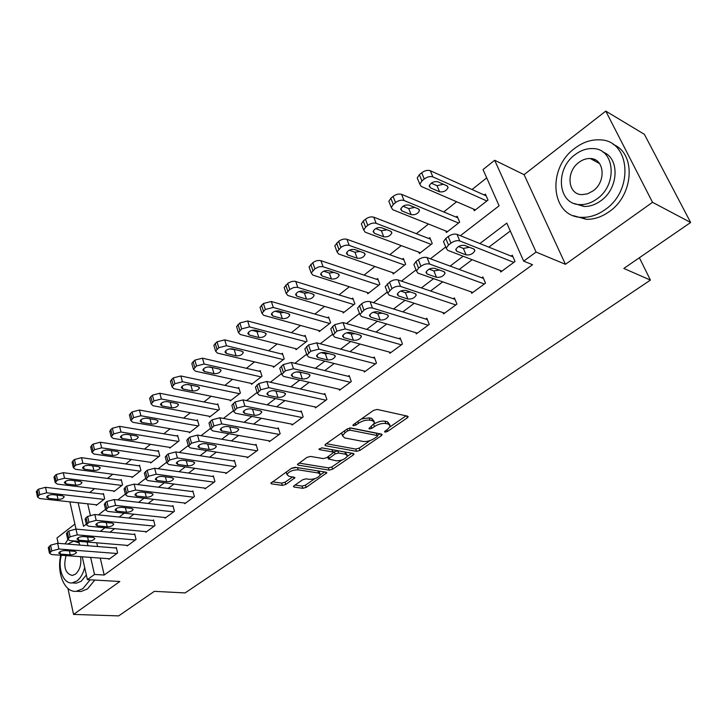 <?xml version="1.0" encoding="UTF-8"?>
<svg xmlns="http://www.w3.org/2000/svg" width="727" height="727" viewBox="0 0 727 727"><rect width="100%" height="100%" fill="white"/><g stroke="black" fill="none" stroke-linecap="round" stroke-linejoin="round"><path stroke-width="1.09" d="M385.01 432.147L387.455 431.493L407.347 417.825L408.201 416.798L407.593 416.153L377.159 409.437L373.505 410.401L353.431 424.577L352.877 425.268L353.358 425.749L355.885 425.077L358.447 423.259C362.428 420.769 366.281 419.743 370.007 420.197L372.587 420.733L374.687 422.878L368.934 428.53L369.398 428.994L371.888 428.33L374.441 426.549C378.403 424.095 382.193 423.087 385.819 423.514L388.336 424.041L390.335 426.095L387.691 429.266L385.137 431.02L384.565 431.702L385.01 432.147M591.514 158.659L590.942 158.895M294.153 485.681L293.472 486.49L294.19 487.081L302.777 488.308L306.14 487.399L326.85 472.795L326.169 472.205L295.126 467.279L291.627 468.215L270.844 483.237L271.598 483.864L282.34 485.4L285.766 484.473L294.98 477.684L288.955 476.267L286.974 474.586C288.919 471.478 292.636 469.887 298.125 469.833L318.571 473.041L320.416 474.64C318.481 477.694 314.827 479.266 309.438 479.357L306.076 478.848L302.668 479.765L294.153 485.681M100.281 558.109L104.206 575.039L94.519 574.448L87.394 579.637L82.26 556.791M690.65 222.489L652.528 202.315L605.782 111.104L644.404 134.35L690.65 222.489L623.839 268.436L650.429 280.095L185.085 592.923L154.36 591.342L118.655 615.896L73.563 614.415L119.81 581.5L87.394 579.637M605.782 111.104L524.085 174.653L565.442 264.301L652.528 202.315M565.442 264.301L536.081 252.078L523.676 261.138L506.801 223.125L479.875 243.545M104.206 575.039L532.546 264.71L523.676 261.138M356.494 451.331L359.947 450.404L381.33 435.7L382.138 434.737L381.511 434.11L350.859 427.985L347.252 428.939L325.687 444.17L324.942 445.088L325.651 445.76L356.494 451.331L355.712 449.068L359.165 448.141L370.252 440.498M353.267 455.002L332.593 469.215L329.186 470.133L298.161 465.135L297.425 464.489L306.976 457.374L310.511 456.429L323.251 458.592L326.741 457.665L333.411 452.621L332.721 451.985L319.471 449.64L318.971 449.177L321.979 447.877L353.377 453.484L354.031 454.093L353.267 455.002L352.704 453.357M74.89 524.058L56.988 537.98L58.142 543.323M67.938 588.461L73.563 614.415M510.299 231.013L488.853 247.144M472.168 259.703L459.21 269.444M442.725 281.849L430.557 291.009M414.254 303.277L402.822 311.874M386.7 323.997L375.977 332.066M360.038 344.062L349.978 351.632M334.22 363.482L324.778 370.588M309.193 382.311L300.351 388.963M284.939 400.559L276.651 406.793M261.411 418.261L253.659 424.095M238.574 435.437L231.331 440.889M216.419 452.112L209.649 457.201M194.891 468.306L188.575 473.059M173.971 484.046L168.091 488.462M153.642 499.34L148.181 503.447M133.877 514.207L128.797 518.033M114.648 528.674L109.941 532.219M96.736 542.824L97.591 546.513M500.067 270.399L500.749 271.98L515.052 261.493L512.281 255.204L511.081 256.086M471.069 291.845L471.678 293.299L485.509 283.157L482.864 276.905L481.71 277.759M442.997 312.592L443.534 313.937L456.929 304.113L454.402 297.916L453.284 298.742M415.808 332.666L416.289 333.92L429.257 324.406L426.84 318.253L425.758 319.053M389.454 352.113L389.89 353.277L402.458 344.062L400.15 337.955L399.096 338.727M363.909 370.952L364.3 372.042L376.486 363.109L374.278 357.048L373.26 357.802M339.127 389.218L339.482 390.245L351.305 381.575L349.187 375.559L348.197 376.286M315.082 406.938L315.409 407.902L326.877 399.496L324.851 393.525L323.897 394.234M291.745 424.132L292.036 425.041L303.168 416.88L301.232 410.955L300.296 411.646M269.072 440.826L269.335 441.689L280.149 433.755L278.296 427.885L277.396 428.548M247.044 457.038L247.289 457.856L257.794 450.149L256.013 444.324L255.141 444.969M225.634 472.795L225.861 473.577L236.066 466.089L234.367 460.3L233.512 460.927M204.814 488.117L205.023 488.853L214.947 481.574L213.32 475.831L212.493 476.449M184.558 503.011L184.749 503.72L194.409 496.632L192.846 490.943L192.046 491.534M164.856 517.506L165.029 518.178L174.425 511.29L172.935 505.638L172.145 506.219M145.673 531.619L145.836 532.255L154.987 525.548L153.551 519.941L152.788 520.505M126.989 545.35L127.143 545.968L136.049 539.434L134.677 533.872L133.932 534.427M108.786 558.736L108.932 559.327L117.61 552.956L116.293 547.44L115.566 547.976M486.717 177.888L472.05 189.511M456.62 201.742L443.734 211.948M428.494 224.034L416.326 233.676M401.268 245.608L389.772 254.714M374.887 266.509L364.036 275.106M349.333 286.765L339.091 294.88M324.551 306.403L314.882 314.064M300.515 325.451L291.391 332.684M277.187 343.935L268.581 350.759M254.541 361.892L246.426 368.316M232.54 379.321L224.897 385.374M211.166 396.26L203.96 401.967M190.383 412.727L183.604 418.098M170.173 428.739L163.802 433.792M150.516 444.324L144.528 449.068M131.378 459.482L125.762 463.944M112.749 474.249L107.478 478.43M94.61 488.626L89.675 492.542M87.694 503.82L90.312 515.107M473.568 209.067L474.295 210.757L488.017 200.07L485.391 194.109L484.246 195.009M445.751 230.95L446.396 232.504L459.682 222.153L457.174 216.228L456.056 217.1M418.797 252.124L419.37 253.569L432.238 243.545L429.839 237.656L428.766 238.492M392.662 272.643L393.18 273.979L405.648 264.264L403.358 258.412L402.313 259.23M367.317 292.527L367.78 293.772L379.876 284.348L377.676 278.541L376.668 279.332M342.726 311.801L343.144 312.973L354.876 303.831L352.777 298.061L351.795 298.833M318.853 330.512L319.235 331.612L330.621 322.733L328.613 317.008L327.659 317.754M295.671 348.669L296.016 349.705L307.076 341.081L305.149 335.392L304.222 336.119M273.152 366.299L273.47 367.28L284.212 358.902L282.367 353.258L281.467 353.958M251.269 383.429L251.551 384.356L261.993 376.213L260.23 370.606L259.357 371.297M229.986 400.077L230.25 400.959L240.401 393.043L238.71 387.482L237.856 388.145M209.294 416.271L209.53 417.107L219.409 409.41L217.782 403.885L216.955 404.53M189.147 432.02L189.374 432.819L198.98 425.331L197.426 419.842L196.617 420.47M169.555 447.35L169.755 448.105L179.106 440.816L177.615 435.373L176.834 435.982M150.462 462.263L150.653 462.99L159.758 455.893L158.322 450.486L157.568 451.085M131.878 476.794L132.05 477.494L140.92 470.578L139.548 465.207L138.802 465.789M113.757 490.952L113.921 491.616L122.563 484.882L121.245 479.556L120.528 480.12M96.109 504.747L96.255 505.383L104.679 498.822L103.416 493.533L102.716 494.078M650.429 280.095L639.378 257.758M460.364 235.702L499.113 205.814L483.019 169.573L494.669 160.267L536.081 252.078M524.085 174.653L494.669 160.267M79.616 545.059L78.77 541.324M76.026 529.102L69.892 501.857M87.113 542.015L87.967 545.741M90.63 557.409L94.519 574.448M463.135 256.231L450.14 266.091M433.592 278.632L421.387 287.892M405.039 300.287L393.58 308.975M377.413 321.234L366.662 329.386M350.687 341.499L340.599 349.142M324.805 361.119L315.345 368.289M299.733 380.13L290.873 386.846M275.433 398.55L267.145 404.839M251.878 416.417L244.118 422.305M229.014 433.746L221.762 439.253M206.831 450.576L200.061 455.711M185.285 466.907L178.969 471.696M164.366 482.773L158.477 487.235M144.028 498.195L138.557 502.339M124.253 513.189L119.173 517.033M105.024 527.766L100.317 531.337M78.162 502.766L83.532 526.321L86.295 524.194M98.372 514.889L105.542 509.345M117.747 499.94L125.344 494.078M137.676 484.564L145.709 478.366M158.186 468.751L166.683 462.199M179.296 452.467L188.275 445.542M201.043 435.7L210.521 428.385M223.443 418.425L233.449 410.7M246.526 400.613L257.094 392.471M270.335 382.257L281.485 373.66M294.898 363.309L306.658 354.24M320.253 343.753L332.657 334.193M346.443 323.56L359.52 313.473M373.496 302.686L387.282 292.054M401.468 281.113L416.008 269.908M430.411 258.794L445.733 246.98M389.845 424.713L387.5 421.742L388.336 424.041M374.369 423.75C378.204 421.615 381.748 420.769 384.992 421.206L387.5 421.742M374.178 421.451L371.761 418.398L372.587 420.733M361.401 418.952L369.18 417.852L371.761 418.398M390.09 426.831L406.066 415.817M326.341 443.706L355.712 449.068M377.413 435.564L379.976 433.801M376.995 436.636L377.558 435.955L377.113 435.518L350.187 430.193L347.67 430.857L344.998 432.747L342.499 435.8L344.707 437.945L363.155 441.453C366.762 441.834 370.488 440.835 374.341 438.463L376.995 436.636M377.449 435.673L376.304 433.237L377.113 435.518M349.905 427.958L376.304 433.237M342.008 432.647L341.708 433.474L342.681 435.209M351.823 453.203L347.297 456.32M341.917 460.027L331.848 466.97L332.593 469.215M298.906 463.081L328.45 467.888L331.848 466.97M333.284 452.221L331.957 449.686L321.643 447.85M336.192 460.791C341.663 460.745 345.398 459.11 347.415 455.911L345.643 454.266L338.555 453.012L335.065 453.948L328.404 458.964L336.192 460.791M347.07 454.875L344.871 451.994L345.643 454.266M333.357 452.321L337.791 450.731L344.871 451.994M320.107 473.686L318.69 471.014M296.316 467.461L291.373 468.397M286.365 471.932L286.565 473.286M272.38 481.801L281.64 483.137L285.066 482.219L292.745 476.839M295.026 485.073L302.068 486.081L305.431 485.173L314.909 478.639M320.353 474.895L324.605 471.959M486.163 195.872L430.284 170.709C427.621 169.873 424.75 170.563 421.687 172.79L419.361 174.707L417.234 177.97L418.025 179.869M475.431 209.876L421.233 186.448L419.797 184.167L421.933 180.923L424.268 179.006C427.349 176.779 430.22 176.088 432.892 176.915L486.863 200.97M431.265 183.168L437.009 185.685L443.452 184.258M430.348 187.793L439.581 191.801C443.615 192.31 446.442 190.892 448.068 187.548L446.996 185.821L437.79 181.741C433.71 181.205 430.857 182.631 429.23 186.012L430.348 187.793L429.366 185.44M501.93 271.107L447.605 250.279L446.214 248.152L448.495 245.017L450.94 243.136C454.148 240.937 457.092 240.201 459.773 240.919L513.844 262.374M513.008 256.858L457.019 234.358L459.773 240.919M456.829 251.324L455.756 249.661C457.519 246.408 460.473 244.981 464.608 245.39L473.84 249.025L474.867 250.642C473.104 253.859 470.178 255.277 466.089 254.895L456.829 251.324L455.911 249.116M469.406 247.28L463.372 248.425L458.51 246.526M444.242 243.381L443.506 241.591L445.769 238.438L448.205 236.557C451.394 234.358 454.339 233.631 457.019 234.358M457.856 217.846L401.558 194.336C398.887 193.564 396.061 194.254 393.089 196.408L390.844 198.262L388.845 201.324L389.545 203.097M447.496 231.649L392.78 209.721L391.29 207.486L393.298 204.432L395.552 202.579C398.541 200.434 401.368 199.734 404.048 200.507L458.564 223.025M402.994 206.25L408.747 208.594L414.772 207.413M401.886 210.921L411.2 214.683C415.181 215.137 417.943 213.774 419.497 210.594L418.379 208.894L409.083 205.078C405.066 204.587 402.276 205.959 400.722 209.176L401.886 210.921L400.913 208.485M430.448 239.147L373.796 217.182C371.106 216.464 368.325 217.155 365.436 219.236L363.264 221.035L361.383 223.907L362.019 225.57M420.433 252.742L365.263 232.222L363.709 230.032L365.599 227.169L367.78 225.379C370.679 223.289 373.478 222.607 376.159 223.316L431.156 244.381M375.668 228.596L381.402 230.768L387 229.805M374.36 233.303L383.747 236.811C387.664 237.229 390.372 235.921 391.853 232.885L390.69 231.213L381.321 227.642C377.368 227.197 374.641 228.514 373.142 231.577L374.36 233.303L373.396 230.786M403.903 259.803L346.924 239.292C344.234 238.629 341.49 239.31 338.682 241.328L334.811 245.771L335.374 247.325M394.216 273.179L338.637 254.005L337.028 251.86L340.918 247.425C343.735 245.408 346.488 244.726 349.187 245.381L404.603 265.073M349.242 250.233L354.94 252.233L360.092 251.469M347.715 254.95L357.175 258.23C361.028 258.603 363.673 257.349 365.108 254.45L363.891 252.814L354.458 249.479C350.559 249.079 347.897 250.342 346.461 253.269L347.715 254.95L346.77 252.378M472.823 292.463L417.898 273.107L416.453 271.026L418.588 268.081L420.942 266.264C424.05 264.137 426.958 263.41 429.657 264.065L484.346 284.003M483.51 278.423L427.031 257.549L429.657 264.065M427.131 274.015L425.995 272.38C427.685 269.29 430.566 267.918 434.637 268.281L443.97 271.662L445.051 273.243C443.37 276.296 440.517 277.659 436.482 277.332L427.131 274.015L426.213 271.725M439.408 270.008L433.892 270.907L429.066 269.172M414.526 266.182L413.872 264.51L415.998 261.547L418.343 259.73C421.433 257.612 424.332 256.885 427.031 257.549M444.642 313.119L389.199 295.153L387.691 293.117L391.971 288.601C394.988 286.547 397.851 285.82 400.568 286.429L455.802 304.94M454.975 299.315L398.069 279.959L400.568 286.429M398.423 295.934L397.242 294.344C398.859 291.391 401.667 290.082 405.684 290.391L415.099 293.535L416.235 295.08C414.626 297.997 411.836 299.306 407.865 299.015L398.423 295.934L397.515 293.581M410.373 291.963L405.393 292.645L400.65 291.073M385.828 288.219L385.228 286.656L389.499 282.121C392.498 280.068 395.352 279.341 398.069 279.959M417.362 333.13L361.464 316.481L359.883 314.491L363.982 310.193C366.899 308.203 369.725 307.485 372.451 308.039L428.167 325.205M427.358 319.553L370.061 301.614L372.451 308.039M370.67 317.136L369.443 315.573C370.988 312.764 373.733 311.501 377.686 311.774L387.182 314.682L388.363 316.2C386.828 318.98 384.101 320.243 380.185 319.989L370.67 317.136L369.779 314.727M382.266 313.183L377.831 313.664L373.205 312.256M358.075 309.529L357.548 308.075L361.619 303.759C364.527 301.769 367.344 301.06 370.061 301.614M378.167 279.831L320.916 260.693C318.217 260.084 315.509 260.757 312.783 262.72L309.084 266.945L309.584 268.39M368.78 292.99L312.864 275.088L311.201 272.988L314.918 268.772L319.008 266.782L322.597 266.609L378.858 285.138M323.688 271.189L329.295 273.025L334.011 272.443M321.925 275.924L331.43 278.986C335.238 279.313 337.828 278.105 339.2 275.342L337.946 273.734L328.45 270.617C324.605 270.262 321.997 271.48 320.625 274.27L321.925 275.924L320.998 273.297M390.926 352.513L334.629 337.101L332.993 335.156L336.901 331.067L345.252 328.931L401.404 344.834M400.604 339.164L342.98 322.561L345.252 328.931M343.816 337.646L342.544 336.119C344.025 333.448 346.715 332.221 350.605 332.457L360.174 335.147L361.401 336.637C359.929 339.282 357.257 340.5 353.404 340.281L343.816 337.646L342.953 335.192M355.012 333.702L351.15 334.011L346.706 332.766M331.239 330.149L330.758 328.795L334.647 324.687L342.98 322.561M604.982 209.703C634.398 190.21 630.155 139.838 599.72 139.848C591.078 139.457 582.8 142.247 574.875 148.244C546.368 168.51 551.002 217.627 582.1 217.346C589.915 217.527 597.549 214.983 604.982 209.703M573.521 215.701L586.253 219.309C594.059 219.509 601.665 216.982 609.09 211.739C633.835 195.236 636.279 153.397 613.288 144.509M602.983 152.097C620.095 158.013 618.732 188.684 600.666 200.897C595.259 204.769 589.706 206.622 583.999 206.468L574.33 203.524M596.858 198.989C617.986 184.785 614.897 148.508 592.887 148.581C586.744 148.326 580.837 150.325 575.166 154.597C554.51 169.2 557.809 204.805 580.155 204.605C585.871 204.75 591.442 202.878 596.858 198.989M578.965 162.357C565.597 171.726 567.696 194.745 582.054 194.627L587.58 193.8L592.941 190.965C606.5 181.768 604.482 158.468 590.26 158.531C586.353 158.377 582.581 159.649 578.965 162.357M595.368 159.904L593.514 160.285M60.768 555.219C56.433 573.103 64.703 592.878 76.353 591.287L82.878 588.67L90.121 579.801M78.016 591.369L81.015 591.514L87.549 588.906L94.783 580.064M76.081 541.379L78.816 541.515M86.349 574.975L81.224 581.227L76.462 583.145L74.263 583.027M61.386 555.264C57.451 568.478 63.403 584.144 72.155 582.909L76.917 580.982C80.579 578.156 83.16 573.658 84.659 567.487M79.116 542.851L73.663 541.17L67.611 544.087M66.057 555.61C63.213 567.005 65.303 573.621 72.309 575.457L75.417 574.203C79.843 570.132 81.569 564.288 80.588 556.673M67.838 539.779L65.03 543.878M353.213 299.27L294.726 281.222L291.7 281.485L288.174 283.067L284.157 287.456L284.611 288.81M344.116 312.219L287.892 295.507L286.174 293.454L289.746 289.437L293.744 287.492L297.307 287.301L353.895 304.595M298.961 291.509L304.449 293.172L308.702 292.754M296.934 296.234L306.494 299.088C310.238 299.388 312.774 298.215 314.091 295.571L312.801 293.999L303.259 291.091C299.469 290.773 296.916 291.954 295.589 294.617L296.934 296.234L296.025 293.581M365.308 371.306L308.657 357.057L306.967 355.167L310.702 351.268L318.944 349.151L375.459 363.854M374.687 358.175L316.781 342.835L318.944 349.151M317.826 357.493L316.509 356.012C317.926 353.458 320.562 352.277 324.406 352.477L334.029 354.967L335.292 356.412C333.884 358.938 331.267 360.11 327.468 359.938L317.826 357.493L316.981 355.012M328.568 353.549L325.323 353.713L321.125 352.631M305.267 350.105L304.84 348.851L308.557 344.943L316.781 342.835M329.013 318.144L271.325 301.505L263.401 303.495L260.002 307.339L260.411 308.593M320.18 330.876L263.701 315.3L261.929 313.292L265.346 309.466L273.288 307.457L329.667 323.479M275.042 311.211L280.358 312.71L284.121 312.428M272.716 315.918L282.312 318.58C286.011 318.844 288.492 317.708 289.764 315.182L288.428 313.646L278.841 310.938C275.106 310.656 272.607 311.792 271.325 314.346L272.716 315.918L271.834 313.237M305.513 336.465L247.662 320.97L239.846 322.952L236.584 326.623L236.947 327.786M296.934 348.987L240.237 334.493L238.429 332.53L241.7 328.877L249.534 326.886L306.149 341.808M251.887 330.322L256.995 331.657L260.239 331.512M249.225 335.011L258.857 337.492C262.502 337.719 264.937 336.619 266.164 334.202L264.792 332.702L255.168 330.185C251.487 329.94 249.034 331.03 247.807 333.475L249.225 335.011L248.37 332.312M282.694 354.267L224.716 339.854L217 341.817L213.865 345.325L214.192 346.415M274.361 366.581L217.482 353.113L215.619 351.196L218.763 347.697L226.497 345.734L283.312 359.601M229.505 348.878L236.993 350.005M226.433 353.531L236.093 355.839C239.692 356.03 242.082 354.976 243.263 352.659L241.855 351.196L232.204 348.851C228.569 348.633 226.161 349.696 224.979 352.032L226.433 353.531L225.615 350.832M260.53 371.561L202.442 358.184L194.827 360.129L191.81 363.482L192.101 364.491M252.423 383.683L195.39 371.17L193.491 369.307L196.517 365.963L204.151 364.009L261.12 376.904M207.877 366.908L214.32 367.953M204.314 371.515L214.002 373.651C217.555 373.814 219.899 372.787 221.035 370.57L219.59 369.134L209.921 366.962C206.332 366.781 203.969 367.807 202.824 370.043L204.314 371.515L203.524 368.807M340.463 389.527L283.512 376.386L281.767 374.541L285.347 370.834L293.472 368.725L350.314 382.302M349.56 376.622L291.409 362.455L293.472 368.725M292.654 376.722L291.291 375.268C292.663 372.833 295.235 371.697 299.024 371.86L308.702 374.16L310.011 375.568C308.648 377.985 306.094 379.121 302.341 378.976L292.654 376.722L291.836 374.214M302.85 372.769L296.443 371.879M280.113 369.443L279.741 368.271L283.294 364.554L291.409 362.455M316.354 407.202L259.148 395.106L257.349 393.307L260.775 389.772L268.799 387.691L325.914 400.195M325.187 394.516L266.827 381.466L268.799 387.691M268.263 395.352L266.864 393.943C268.172 391.608 270.698 390.508 274.442 390.635L284.157 392.753L285.502 394.134C284.202 396.442 281.694 397.533 277.996 397.424L268.263 395.352L267.472 392.834M277.769 391.362L272.689 390.563M255.759 388.182L255.413 387.091L258.83 383.547L266.827 381.466M292.954 424.368L235.53 413.254L233.685 411.509L236.975 408.129L244.89 406.066L302.232 417.562M301.541 411.891L243.009 399.895L244.89 406.066M244.626 413.409L243.181 412.036C244.445 409.81 246.916 408.738 250.606 408.838L260.357 410.782L261.747 412.127C260.493 414.335 258.03 415.399 254.377 415.308L244.626 413.409L243.854 410.891M252.814 409.283L250.297 408.792M232.14 406.357L231.84 405.339L235.112 401.949L243.009 399.895M270.235 441.025L212.629 430.857L210.739 429.157L213.892 425.931L221.708 423.877L279.241 434.419M278.577 428.766L219.908 417.761L221.708 423.877M221.69 430.929L220.208 429.593C221.426 427.458 223.852 426.422 227.496 426.495L237.275 428.276L238.701 429.584C237.493 431.702 235.085 432.729 231.477 432.665L221.69 430.929L220.953 428.412M209.249 423.986L208.976 423.041L212.12 419.797L219.908 417.761M238.983 388.382L180.823 375.977L173.299 377.904L170.409 381.112L170.663 382.057M231.095 400.304L173.953 388.718L172.008 386.9L174.916 383.702L182.45 381.757L239.547 393.707M187.103 384.447L192.082 385.337M182.84 388.972L192.537 390.944C196.045 391.09 198.344 390.09 199.443 387.964L197.971 386.564L188.284 384.547C184.74 384.401 182.422 385.392 181.314 387.536L182.84 388.972L182.086 386.273M248.161 457.219L190.41 447.932L188.475 446.278L191.51 443.197L199.216 441.162L256.913 450.795M256.277 445.16L197.508 435.091L199.216 441.162M199.434 447.923L197.926 446.623C199.098 444.579 201.479 443.579 205.069 443.624L214.874 445.251L216.337 446.514C215.165 448.55 212.802 449.55 209.24 449.513L199.434 447.923L198.735 445.415M187.039 441.089L186.794 440.208L189.811 437.118L197.508 435.091M218.036 404.739L159.822 393.252L152.397 395.17L149.608 398.242L149.844 399.114M210.348 416.471L153.124 405.748L151.143 403.985L153.933 400.922L161.385 398.996L218.582 410.055M161.976 405.93L171.681 407.756C175.143 407.874 177.406 406.902 178.469 404.857L176.97 403.503L167.265 401.631C163.766 401.513 161.485 402.476 160.422 404.539L161.976 405.93L161.249 403.249M226.706 472.95L168.846 464.508L166.865 462.899L169.782 459.946L177.397 457.937L235.212 466.716M234.603 461.1L175.761 451.912L177.397 457.937M177.833 464.426L176.288 463.163C177.424 461.2 179.76 460.227 183.304 460.246L193.128 461.727L194.618 462.963C193.491 464.907 191.174 465.88 187.657 465.871L177.833 464.426L177.161 461.927M165.483 457.701L165.265 456.883L168.164 453.921L175.761 451.912M197.653 420.66L139.42 410.037L132.078 411.936L129.397 414.89L129.606 415.699M190.174 432.192L132.887 422.305L130.86 420.588L133.559 417.652L140.911 415.744L198.171 425.958M141.701 422.414L151.416 424.095C154.833 424.186 157.059 423.25 158.086 421.287L156.55 419.961L146.836 418.234C143.392 418.134 141.147 419.079 140.111 421.06L141.701 422.414L141.002 419.743M177.824 436.145L119.591 426.358L112.34 428.248L110.786 429.53L109.941 431.829M170.527 447.505L113.212 438.399L111.149 436.727L113.748 433.91L121.009 432.02L178.324 441.425M121.982 438.436L131.705 439.989C135.077 440.053 137.267 439.135 138.257 437.254L136.694 435.964L126.98 434.373C123.572 434.301 121.373 435.219 120.373 437.118L121.982 438.436L121.318 435.791M158.522 451.231L100.299 442.225L93.138 444.097L91.629 445.351L90.811 447.514M151.407 462.408L94.074 454.048L91.984 452.43L94.483 449.722L101.662 447.841L158.995 456.492M102.807 454.021L112.531 455.447C115.866 455.484 118.01 454.602 118.974 452.785L117.392 451.531L107.669 450.068C104.306 450.022 102.144 450.913 101.171 452.739L102.807 454.021L102.18 451.403M139.729 465.925L81.542 457.665L74.463 459.519L72.991 460.736L72.209 462.781M132.787 476.921L75.463 469.278L73.336 467.697L75.753 465.098L82.842 463.235L140.175 471.16M84.15 469.188L93.865 470.487C97.164 470.505 99.272 469.642 100.217 467.897L98.599 466.679L88.885 465.344C85.559 465.316 83.432 466.18 82.487 467.943L84.15 469.188L83.55 466.598M121.418 480.238L63.285 472.686L56.288 474.531L54.852 475.712L54.107 477.648M114.639 491.061L57.342 484.1L55.188 482.564L57.515 480.065L64.53 478.221L121.836 485.445M65.993 483.946L75.699 485.136C78.952 485.136 81.033 484.291 81.942 482.61L80.306 481.419L70.601 480.202C67.311 480.193 65.221 481.038 64.303 482.737L65.993 483.946L65.421 481.392M103.57 494.187L45.51 487.317L38.595 489.135L37.204 490.289L36.477 492.115M96.955 504.838L39.703 498.531L37.522 497.041L39.776 494.633L46.701 492.806L103.97 499.367M48.309 498.322L58.006 499.394C61.222 499.376 63.276 498.558 64.158 496.932L62.495 495.778L52.798 494.678C49.554 494.687 47.491 495.505 46.601 497.141L48.309 498.322L47.764 495.796M205.841 488.253L147.899 480.602L145.891 479.048L148.69 476.212L156.205 474.222L214.12 482.183M213.538 476.594L154.642 468.243L156.205 474.222M156.859 480.447L155.278 479.22C156.369 477.339 158.668 476.394 162.166 476.394L171.999 477.73L173.526 478.929C172.435 480.801 170.154 481.747 166.692 481.756L156.859 480.447L156.205 477.975M144.546 473.831L144.355 473.077L147.145 470.233L154.642 468.243M185.549 503.129L127.552 496.232L125.507 494.723L128.197 492.015L135.622 490.034L193.6 497.232M193.046 491.661L134.131 484.109L135.622 490.034M136.476 496.023L134.858 494.833C135.922 493.024 138.175 492.106 141.638 492.079L151.47 493.288L153.034 494.451C151.979 496.25 149.735 497.159 146.309 497.195L136.476 496.023L135.858 493.56M124.208 489.507L125.117 487.326L126.725 486.081L134.131 484.109M165.811 517.606L107.778 511.426L105.697 509.972L108.287 507.364L115.62 505.401L173.644 511.863M173.117 506.328L114.203 499.531L115.62 505.401M116.656 511.154L115.02 510C116.047 508.264 118.265 507.364 121.682 507.319L131.514 508.409L133.105 509.536C132.087 511.263 129.888 512.153 126.498 512.208L116.656 511.154L116.066 508.718M104.452 504.747L105.315 502.693L106.878 501.485L114.203 499.531M146.59 531.701L88.558 526.203L86.431 524.794L88.939 522.286L96.182 520.341L154.215 526.112M153.715 520.605L94.819 514.516L96.182 520.341M97.391 525.866L95.728 524.749C96.718 523.077 98.899 522.204 102.271 522.14L112.112 523.113L113.73 524.203C112.74 525.866 110.577 526.73 107.232 526.811L97.391 525.866L96.836 523.467M85.241 519.569L86.077 517.633L87.594 516.452L94.819 514.516M127.879 545.423L69.856 540.579L67.702 539.207L70.119 536.799L77.28 534.872L135.304 539.979M134.831 534.509L75.971 529.092L77.28 534.872M78.652 540.188L76.962 539.098C77.916 537.489 80.07 536.644 83.405 536.553L93.238 537.417L94.873 538.471C93.919 540.07 91.793 540.924 88.485 541.015L78.652 540.188L78.116 537.816M66.557 533.991L67.357 532.164L68.829 531.01L75.971 529.092M109.65 558.79L51.662 554.556L49.481 553.229L51.808 550.921L58.878 549.012L116.883 553.492M116.438 548.049L57.642 543.278L58.878 549.012M60.414 554.11L58.696 553.065C59.632 551.511 61.74 550.684 65.039 550.584L74.863 551.339L76.526 552.366C75.599 553.901 73.5 554.728 70.237 554.837L60.414 554.11L59.905 551.775M48.373 548.031L50.581 545.177L57.642 543.278M386.864 429.839L387.455 431.493M355.258 423.287L355.885 425.077M371.279 426.604L371.888 428.33M384.992 421.206L385.819 423.514M373.751 424.595L374.441 426.549M369.18 417.852L370.007 420.197M357.829 421.478L358.447 423.259M406.647 415.944L407.347 417.825M325.251 444.542L325.651 445.76M380.703 433.946L381.33 435.7M359.165 448.141L359.947 450.404M349.442 428.03L350.187 430.193M347.061 429.075L347.67 430.857M344.389 430.966L344.998 432.747M328.45 467.888L329.186 470.133M297.77 463.917L298.161 465.135M331.957 449.686L332.721 451.985M319.198 448.795L319.471 449.64M337.791 450.731L338.555 453.012M334.302 451.667L335.065 453.948M328.577 456.374L329.14 458.074M317.872 470.887L318.571 473.041M297.434 467.643L298.125 469.833M293.817 477.003L294.29 478.52M285.066 482.219L285.766 484.473M281.64 483.137L282.34 485.4M271.226 482.646L271.598 483.864M325.632 472.123L326.132 473.65M305.431 485.173L306.14 487.399M302.068 486.081L302.777 488.308M293.826 485.936L294.19 487.081M432.892 176.915L430.284 170.709M424.268 179.006L421.687 172.79M421.933 180.923L419.361 174.707M437.009 185.685L439.581 191.801M445.769 238.438L448.495 245.017M448.205 236.557L450.94 243.136M466.089 254.895L463.372 248.425M404.048 200.507L401.558 194.336M395.552 202.579L393.089 196.408M393.298 204.432L390.844 198.262M408.747 208.594L411.2 214.683M376.159 223.316L373.796 217.182M367.78 225.379L365.436 219.236M365.599 227.169L363.264 221.035M381.402 230.768L383.747 236.811M349.187 245.381L346.924 239.292M340.918 247.425L338.682 241.328M338.809 249.161L336.583 243.072M354.94 252.233L357.175 258.23M415.998 261.547L418.588 268.081M418.343 259.73L420.942 266.264M436.482 277.332L433.892 270.907M387.227 283.875L389.699 290.355M389.499 282.121L391.971 288.601M407.865 299.015L405.393 292.645M359.429 305.458L361.782 311.883M361.619 303.759L363.982 310.193M380.185 319.989L377.831 313.664M323.079 266.736L320.916 260.693M314.918 268.772L312.783 262.72M312.874 270.444L310.747 264.401M329.295 273.025L331.43 278.986M332.53 326.332L334.774 332.712M334.647 324.687L336.901 331.067M353.404 340.281L351.15 334.011M297.788 287.419L295.735 281.422M289.746 289.437L287.71 283.43M287.765 291.064L285.738 285.057M304.449 293.172L306.494 299.088M306.512 346.534L308.648 352.859M308.557 344.943L310.702 351.268M327.468 359.938L325.323 353.713M273.288 307.457L271.325 301.505M265.346 309.466L263.401 303.495M263.428 311.038L261.493 305.076M280.358 312.71L282.312 318.58M249.534 326.886L247.662 320.97M241.7 328.877L239.846 322.952M239.837 330.403L237.993 324.478M256.995 331.657L258.857 337.492M226.497 345.734L224.716 339.854M218.763 347.697L217 341.817M216.964 349.178L215.201 343.308M234.312 350.041L236.093 355.839M204.151 364.009L202.442 358.184M196.517 365.963L194.827 360.129M194.763 367.408L193.082 361.573M212.293 367.898L214.002 373.651M281.313 366.09L283.348 372.369M283.294 364.554L285.347 370.834M302.341 378.976L300.296 372.797M256.904 385.037L258.848 391.262M258.83 383.547L260.775 389.772M277.996 397.424L276.033 391.29M233.249 403.403L235.103 409.574M235.112 401.949L236.975 408.129M254.377 415.308L252.514 409.237M210.312 421.206L212.075 427.331M212.12 419.797L213.892 425.931M231.477 432.665L229.768 426.913M182.45 381.757L180.823 375.977M174.916 383.702L173.299 377.904M173.217 385.092L171.599 379.303M190.91 385.246L192.537 390.944M188.057 438.472L189.747 444.551M189.811 437.118L191.51 443.197M209.24 449.513L207.686 444.061M161.385 398.996L159.822 393.252M153.933 400.922L152.397 395.17M152.288 402.276L150.743 396.524M170.154 402.195L171.681 407.756M166.456 455.238L168.073 461.263M168.164 453.921L169.782 459.946M187.657 465.871L186.23 460.691M140.911 415.744L139.42 410.037M133.559 417.652L132.078 411.936M131.95 418.97L130.478 413.263M150.007 418.797L151.416 424.095M121.009 432.02L119.591 426.358M113.748 433.91L112.34 428.248M112.185 435.191L110.786 429.53M130.415 434.937L131.705 439.989M101.662 447.841L100.299 442.225M94.483 449.722L93.138 444.097M92.965 450.967L91.629 445.351M111.34 450.622L112.531 455.447M82.842 463.235L81.542 457.665M75.753 465.098L74.463 459.519M74.272 466.316L72.991 460.736M92.774 465.88L93.865 470.487M64.53 478.221L63.285 472.686M57.515 480.065L56.288 474.531M56.079 481.247L54.852 475.712M74.69 480.72L75.699 485.136M46.701 492.806L45.51 487.317M39.776 494.633L38.595 489.135M38.377 495.787L37.204 490.289M57.079 495.16L58.006 499.394M145.491 471.514L147.027 477.494M147.145 470.233L148.69 476.212M166.692 481.756L165.383 476.83M125.117 487.326L126.589 493.26M126.725 486.081L128.197 492.015M146.309 497.195L145.109 492.506M105.315 502.693L106.724 508.573M106.878 501.485L108.287 507.364M126.498 512.208L125.398 507.728M86.077 517.633L87.413 523.467M87.594 516.452L88.939 522.286M107.232 526.811L106.215 522.531M67.357 532.164L68.638 537.944M68.829 531.01L70.119 536.799M88.485 541.015L87.549 536.917M49.145 546.295L50.363 552.038M50.581 545.177L51.808 550.921M70.237 554.837L69.374 550.912M341.708 433.474L342.499 435.8M327.741 456.965L328.404 458.964M286.265 472.296L286.974 474.586M419.797 184.167L417.234 177.97M447.45 186.085L448.068 187.548M443.506 241.591L446.214 248.152M474.867 250.642L474.286 249.27M391.29 207.486L388.845 201.324M418.934 209.222L419.497 210.594M363.709 230.032L361.383 223.907M391.353 231.595L391.853 232.885M337.028 251.86L334.811 245.771M364.654 253.25L365.108 254.45M413.872 264.51L416.453 271.026M445.051 273.243L444.524 271.953M385.228 286.656L387.691 293.117M416.235 295.08L415.762 293.881M357.548 308.075L359.883 314.491M388.363 316.2L387.936 315.073M311.201 272.988L309.084 266.945M338.791 274.215L339.2 275.342M330.758 328.795L332.993 335.156M361.401 336.637L361.019 335.583M599.584 163.575L590.26 158.531M583.999 206.468L580.155 204.605M582.1 217.346L586.253 219.309M76.462 583.145L72.155 582.909M76.353 591.287L81.015 591.514M286.174 293.454L284.157 287.456M313.728 294.517L314.091 295.571M304.84 348.851L306.967 355.167M335.292 356.412L334.956 355.43M261.929 313.292L260.002 307.339M289.437 314.2L289.764 315.182M238.429 332.53L236.584 326.623M265.864 333.293L266.164 334.202M215.619 351.196L213.865 345.325M243 351.804L243.263 352.659M193.491 369.307L191.81 363.482M220.799 369.77L221.035 370.57M279.741 368.271L281.767 374.541M310.011 375.568L309.702 374.65M255.413 387.091L257.349 393.307M285.502 394.134L285.229 393.28M231.84 405.339L233.685 411.509M261.747 412.127L261.502 411.328M208.976 423.041L210.739 429.157M238.701 429.584L238.483 428.839M172.008 386.9L170.409 381.112M199.234 387.218L199.443 387.964M186.794 440.208L188.475 446.278M216.337 446.514L216.137 445.833M151.143 403.985L149.608 398.242M178.279 404.167L178.469 404.857M165.265 456.883L166.865 462.899M194.618 462.963L194.445 462.317M130.86 420.588L129.397 414.89M157.913 420.642L158.086 421.287M111.149 436.727L109.759 431.075M138.103 436.654L138.257 437.254M91.984 452.43L90.648 446.814M118.837 452.221L118.974 452.785M73.336 467.697L72.064 462.127M100.09 467.379L100.217 467.897M55.188 482.564L53.971 477.039M81.833 482.119L81.942 482.61M37.522 497.041L36.359 491.552M64.058 496.477L64.158 496.932M144.355 473.077L145.891 479.048M173.526 478.929L173.371 478.339M124.035 488.808L125.507 494.723M153.034 494.451L152.888 493.897M104.297 504.093L105.697 509.972M133.105 509.536L132.977 509.018M85.095 518.969L86.431 524.794M113.73 524.203L113.612 523.722M66.43 533.427L67.702 539.207M48.264 547.504L49.481 553.229"/></g></svg>
